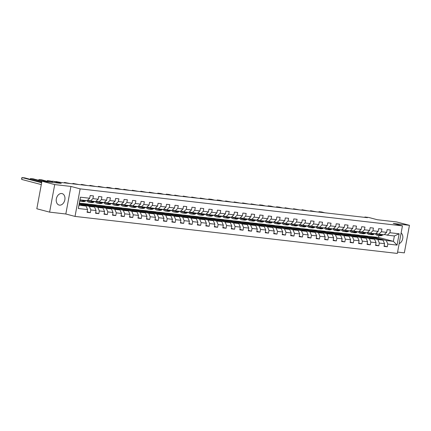 <?xml version="1.0" encoding="UTF-8"?>
<svg xmlns="http://www.w3.org/2000/svg" width="431" height="431" viewBox="0 0 431 431"><rect width="100%" height="100%" fill="white"/><g stroke="black" fill="none" stroke-linecap="round" stroke-linejoin="round"><path stroke-width="0.65" d="M61.671 193.519A5.921 4.251 104.7 0 0 56.413 198.54A5.921 4.251 104.7 0 0 59.09 205.054A5.921 4.251 104.7 0 0 59.516 205.134A5.921 4.251 104.7 0 0 64.774 200.108A5.921 4.251 104.7 0 0 62.102 193.6A5.921 4.251 104.7 0 0 61.671 193.519M397.592 252.092L404.343 252.868L409.45 225.316L396.665 221.949L377.357 219.735L368.661 217.445L364.852 217.008L364.782 217.38M75.026 216.416L397.344 253.428L402.446 225.876L80.134 188.864L75.026 216.416L65.819 213.997L70.926 186.44L54.715 184.581L49.608 212.133L65.819 213.997M49.608 212.133L36.824 208.771L41.931 181.219L61.24 183.434L52.544 181.149L52.307 182.41M54.715 184.581L41.931 181.219M368.726 236.382L378.547 237.438L393.384 241.338L394.376 235.972L387.307 235.164L389.904 232.724L390.405 230.003L387.146 229.631L386.639 232.347L381.419 231.749L381.92 229.028L378.66 228.656L378.154 231.372L372.934 230.774L373.435 228.058L370.175 227.681L369.669 230.402L364.448 229.798L364.955 227.083L361.69 226.706L361.183 229.427L355.963 228.823L356.469 226.108L353.204 225.731L352.698 228.452L347.478 227.854L347.984 225.133L344.719 224.761L344.213 227.476L338.992 226.878L339.499 224.158L336.234 223.786L335.733 226.501L330.507 225.903L331.013 223.183L327.749 222.811L327.248 225.526L322.022 224.928L322.528 222.213L319.263 221.836L318.762 224.551L313.542 223.953L314.043 221.238L310.778 220.861L310.277 223.581L305.056 222.978L305.557 220.263L302.293 219.885L301.792 222.606L296.571 222.008L297.072 219.287L293.807 218.91L293.306 221.631L288.086 221.033L288.587 218.312L285.327 217.941L284.821 220.656L279.6 220.058L280.102 217.337L276.842 216.965L276.336 219.681L271.115 219.083L271.616 216.367L268.357 215.99L267.85 218.706L262.63 218.108L263.131 215.392L259.871 215.015L259.365 217.736L254.145 217.132L254.651 214.417L251.386 214.04L250.88 216.761L245.659 216.157L246.166 213.442L242.901 213.065L242.394 215.786L237.174 215.188L237.68 212.467L234.416 212.095L233.914 214.81L228.689 214.212L229.195 211.492L225.93 211.12L225.429 213.835L220.203 213.237L220.71 210.517L217.445 210.145L216.944 212.86L211.718 212.262L212.224 209.547L208.96 209.17L208.459 211.89L203.238 211.287L203.739 208.572L200.474 208.195L199.973 210.915L194.753 210.312L195.254 207.597L191.989 207.219L191.488 209.94L186.267 209.342L186.768 206.621L183.504 206.25L183.003 208.965L177.782 208.367L178.283 205.646L175.024 205.275L174.517 207.99L169.297 207.392L169.798 204.671L166.538 204.299L166.032 207.015L160.811 206.417L161.313 203.701L158.053 203.324L157.547 206.045L152.326 205.442L152.833 202.726L149.568 202.349L149.061 205.07L143.841 204.466L144.347 201.751L141.082 201.374L140.576 204.095L135.356 203.497L135.862 200.776L132.597 200.404L132.091 203.12L126.87 202.522L127.377 199.801L124.112 199.429L123.611 202.144L118.385 201.546L118.891 198.826L115.627 198.454L115.125 201.169L109.9 200.571L110.406 197.856L107.141 197.479L106.64 200.194L101.42 199.596L101.921 196.881L98.656 196.504L98.155 199.224L92.934 198.621L93.435 195.906L90.171 195.529L89.67 198.249L80.425 197.188L78.323 208.507L79.008 205.237L86.076 206.05L79.191 204.24M389.904 232.724L399.149 233.785L397.053 245.104L387.803 244.043L387.302 246.758L384.123 245.923M78.323 208.507L87.574 209.568L87.067 212.284L90.332 212.661L90.833 209.94L96.054 210.543L95.553 213.259L98.818 213.636L99.319 210.915L104.539 211.513L104.038 214.234L107.303 214.606L107.804 211.89L113.024 212.488L112.523 215.209L115.783 215.581L116.289 212.866L121.51 213.464L121.009 216.184L124.268 216.556L124.774 213.841L129.995 214.439L129.494 217.154L132.753 217.531L133.26 214.81L138.48 215.414L137.979 218.129L141.239 218.506L141.745 215.786L146.966 216.389L146.459 219.104L149.724 219.481L150.23 216.761L155.451 217.359L154.945 220.079L158.209 220.451L158.716 217.736L163.936 218.334L163.43 221.055L166.695 221.426L167.201 218.711L172.422 219.309L171.915 222.03L175.18 222.401L175.681 219.686L180.907 220.284L180.4 222.999L183.665 223.377L184.166 220.661L189.392 221.259L188.886 223.975L192.151 224.352L192.652 221.631L197.872 222.234L197.371 224.95L200.636 225.327L201.137 222.606L206.357 223.204L205.856 225.925L209.121 226.302L209.622 223.581L214.843 224.179L214.342 226.9L217.607 227.272L218.108 224.556L223.328 225.154L222.827 227.875L226.086 228.247L226.593 225.532L231.813 226.13L231.312 228.845L234.572 229.222L235.078 226.507L240.299 227.105L239.798 229.82L243.057 230.197L243.563 227.476L248.784 228.08L248.278 230.795L251.542 231.172L252.049 228.452L257.269 229.055L256.763 231.77L260.028 232.147L260.534 229.427L265.755 230.025L265.248 232.745L268.513 233.117L269.019 230.402L274.24 231L273.733 233.721L276.998 234.092L277.499 231.377L282.725 231.975L282.219 234.696L285.484 235.067L285.985 232.352L291.211 232.95L290.704 235.665L293.969 236.043L294.47 233.322L299.69 233.925L299.189 236.641L302.454 237.018L302.955 234.297L308.176 234.9L307.675 237.616L310.94 237.993L311.441 235.272L316.661 235.87L316.16 238.591L319.425 238.963L319.926 236.247L325.146 236.845L324.645 239.566L327.905 239.938L328.411 237.222L333.632 237.82L333.131 240.541L336.39 240.913L336.897 238.198L342.117 238.796L341.616 241.511L344.875 241.888L345.382 239.167L350.602 239.771L350.096 242.486L353.361 242.863L353.867 240.142L359.088 240.746L358.581 243.461L361.846 243.838L362.352 241.118L367.573 241.716L367.067 244.436L370.331 244.813L370.838 242.093L376.058 242.691L375.552 245.411L378.817 245.783L379.318 243.068L384.544 243.666L384.037 246.387L387.302 246.758M52.544 181.149L58.907 182.259L367.411 217.682L364.852 217.008M386.639 232.347L384.043 234.787L378.822 234.189L375.961 233.435M368.214 236.247L383.046 240.148L377.825 239.55L362.994 235.649L368.214 236.247M378.822 234.189L381.419 231.749M384.544 243.666L383.046 240.148M379.318 243.068L377.825 239.55M378.154 231.372L375.557 233.812L370.337 233.214L367.476 232.46M359.729 235.272L374.561 239.178L369.34 238.575L354.508 234.674L359.729 235.272M370.337 233.214L372.934 230.774M376.058 242.691L374.561 239.178M370.838 242.093L369.34 238.575M369.669 230.402L367.072 232.842L358.991 231.49M351.243 234.302L366.081 238.203L360.855 237.6L346.023 233.699L351.243 234.302M361.851 232.239L364.448 229.798M367.573 241.716L366.081 238.203M362.352 241.118L360.855 237.6M361.183 229.427L358.587 231.867L350.505 230.515M342.758 233.327L357.595 237.228L352.369 236.63L337.538 232.729L342.758 233.327M353.366 231.264L355.963 228.823M359.088 240.746L357.595 237.228M353.867 240.142L352.369 236.63M352.698 228.452L350.101 230.892L344.881 230.294L342.02 229.54M334.273 232.352L349.11 236.253L343.89 235.655L329.052 231.754L334.273 232.352M344.881 230.294L347.478 227.854M350.602 239.771L349.11 236.253M345.382 239.167L343.89 235.655M344.213 227.476L341.616 229.917L336.395 229.319L333.535 228.565M325.793 231.377L340.625 235.278L335.404 234.679L320.567 230.779L325.793 231.377M336.395 229.319L338.992 226.878M342.117 238.796L340.625 235.278M336.897 238.198L335.404 234.679M335.733 226.501L333.131 228.942L327.91 228.344L325.049 227.59M317.308 230.402L332.139 234.302L326.919 233.704L312.082 229.804L317.308 230.402M327.91 228.344L330.507 225.903M333.632 237.82L332.139 234.302M328.411 237.222L326.919 233.704M327.248 225.526L324.645 227.967L319.425 227.369L316.564 226.614M308.822 229.427L323.654 233.333L318.434 232.729L303.602 228.829L308.822 229.427M319.425 227.369L322.022 224.928M325.146 236.845L323.654 233.333M319.926 236.247L318.434 232.729M318.762 224.551L316.16 226.992L308.079 225.645M300.337 228.457L315.169 232.357L309.948 231.754L295.116 227.854L300.337 228.457M310.94 226.394L313.542 223.953M316.661 235.87L315.169 232.357M311.441 235.272L309.948 231.754M310.277 223.581L307.68 226.022L299.593 224.67M291.852 227.482L306.683 231.382L301.463 230.784L286.631 226.878L291.852 227.482M302.454 225.418L305.056 222.978M308.176 234.9L306.683 231.382M302.955 234.297L301.463 230.784M301.792 222.606L299.195 225.047L293.969 224.449L291.108 223.694M283.366 226.507L298.198 230.407L292.978 229.809L278.146 225.909L283.366 226.507M293.969 224.449L296.571 222.008M299.69 233.925L298.198 230.407M294.47 233.322L292.978 229.809M293.306 221.631L290.709 224.072L285.489 223.473L282.623 222.719M274.881 225.532L289.713 229.432L284.492 228.834L269.661 224.934L274.881 225.532M285.489 223.473L288.086 221.033M291.211 232.95L289.713 229.432M285.985 232.352L284.492 228.834M284.821 220.656L282.224 223.096L277.004 222.498L274.143 221.744M266.396 224.556L281.227 228.457L276.007 227.859L261.175 223.958L266.396 224.556M277.004 222.498L279.6 220.058M282.725 231.975L281.227 228.457M277.499 231.377L276.007 227.859M276.336 219.681L273.739 222.121L268.518 221.523L265.658 220.769M257.91 223.581L272.742 227.482L267.522 226.884L252.69 222.983L257.91 223.581M268.518 221.523L271.115 219.083M274.24 231L272.742 227.482M269.019 230.402L267.522 226.884M267.85 218.706L265.254 221.146L260.033 220.548L257.172 219.794M249.425 222.611L264.262 226.512L259.036 225.909L244.205 222.008L249.425 222.611M260.033 220.548L262.63 218.108M265.755 230.025L264.262 226.512M260.534 229.427L259.036 225.909M259.365 217.736L256.768 220.176L248.687 218.824M240.94 221.636L255.777 225.537L250.551 224.934L235.719 221.033L240.94 221.636M251.548 219.573L254.145 217.132M257.269 229.055L255.777 225.537M252.049 228.452L250.551 224.934M250.88 216.761L248.283 219.201L240.202 217.849M232.454 220.661L247.292 224.562L242.066 223.964L227.234 220.063L232.454 220.661M243.062 218.598L245.659 216.157M248.784 228.08L247.292 224.562M243.563 227.476L242.066 223.964M242.394 215.786L239.798 218.226L234.577 217.628L231.716 216.874M223.975 219.686L238.806 223.587L233.586 222.989L218.749 219.088L223.975 219.686M234.577 217.628L237.174 215.188M240.299 227.105L238.806 223.587M235.078 226.507L233.586 222.989M233.914 214.81L231.312 217.251L226.092 216.653L223.231 215.899M215.489 218.711L230.321 222.611L225.101 222.013L210.263 218.113L215.489 218.711M226.092 216.653L228.689 214.212M231.813 226.13L230.321 222.611M226.593 225.532L225.101 222.013M225.429 213.835L222.827 216.276L217.607 215.678L214.746 214.924M207.004 217.736L221.836 221.636L216.615 221.038L201.778 217.138L207.004 217.736M217.607 215.678L220.203 213.237M223.328 225.154L221.836 221.636M218.108 224.556L216.615 221.038M216.944 212.86L214.342 215.301L209.121 214.703L206.26 213.948M198.519 216.766L213.35 220.667L208.13 220.063L193.298 216.163L198.519 216.766M209.121 214.703L211.718 212.262M214.843 224.179L213.35 220.667M209.622 223.581L208.13 220.063M208.459 211.89L205.862 214.331L197.775 212.979M190.033 215.791L204.865 219.691L199.645 219.088L184.813 215.188L190.033 215.791M200.636 213.728L203.238 211.287M206.357 223.204L204.865 219.691M201.137 222.606L199.645 219.088M199.973 210.915L197.376 213.356L189.29 212.004M181.548 214.816L196.38 218.716L191.159 218.118L176.327 214.218L181.548 214.816M192.151 212.752L194.753 210.312M197.872 222.234L196.38 218.716M192.652 221.631L191.159 218.118M191.488 209.94L188.891 212.381L183.671 211.783L180.804 211.028M173.063 213.841L187.894 217.741L182.674 217.143L167.842 213.243L173.063 213.841M183.671 211.783L186.267 209.342M189.392 221.259L187.894 217.741M184.166 220.661L182.674 217.143M183.003 208.965L180.406 211.405L175.185 210.807L172.319 210.053M164.577 212.866L179.409 216.766L174.189 216.168L159.357 212.267L164.577 212.866M175.185 210.807L177.782 208.367M180.907 220.284L179.409 216.766M175.681 219.686L174.189 216.168M174.517 207.99L171.921 210.43L166.7 209.832L163.839 209.078M156.092 211.89L170.924 215.791L165.703 215.193L150.872 211.292L156.092 211.89M166.7 209.832L169.297 207.392M172.422 219.309L170.924 215.791M167.201 218.711L165.703 215.193M166.032 207.015L163.435 209.455L158.215 208.857L155.354 208.103M147.607 210.915L162.439 214.821L157.218 214.218L142.386 210.317L147.607 210.915M158.215 208.857L160.811 206.417M163.936 218.334L162.439 214.821M158.716 217.736L157.218 214.218M157.547 206.045L154.95 208.485L146.869 207.133M139.121 209.945L153.959 213.846L148.733 213.243L133.901 209.342L139.121 209.945M149.729 207.882L152.326 205.442M155.451 217.359L153.959 213.846M150.23 216.761L148.733 213.243M149.061 205.07L146.465 207.51L138.383 206.158M130.636 208.97L145.473 212.871L140.247 212.273L125.416 208.372L130.636 208.97M141.244 206.907L143.841 204.466M146.966 216.389L145.473 212.871M141.745 215.786L140.247 212.273M140.576 204.095L137.979 206.535L132.759 205.937L129.898 205.183M122.151 207.995L136.988 211.896L131.767 211.298L116.93 207.397L122.151 207.995M132.759 205.937L135.356 203.497M138.48 215.414L136.988 211.896M133.26 214.81L131.767 211.298M132.091 203.12L129.494 205.56L124.273 204.962L121.413 204.208M113.671 207.02L128.503 210.921L123.282 210.323L108.445 206.422L113.671 207.02M124.273 204.962L126.87 202.522M129.995 214.439L128.503 210.921M124.774 213.841L123.282 210.323M123.611 202.144L121.009 204.585L115.788 203.987L112.927 203.233M105.186 206.045L120.017 209.945L114.797 209.347L99.96 205.447L105.186 206.045M115.788 203.987L118.385 201.546M121.51 213.464L120.017 209.945M116.289 212.866L114.797 209.347M115.125 201.169L112.523 203.61L107.303 203.012L104.442 202.258M96.7 205.07L111.532 208.97L106.312 208.372L91.48 204.472L96.7 205.07M107.303 203.012L109.9 200.571M113.024 212.488L111.532 208.97M107.804 211.89L106.312 208.372M106.64 200.194L104.038 202.635L95.957 201.288M88.215 204.1L103.047 208.001L97.826 207.397L82.994 203.497L88.215 204.1M98.818 202.037L101.42 199.596M104.539 211.513L103.047 208.001M99.319 210.915L97.826 207.397M98.155 199.224L95.558 201.665L87.471 200.313M79.406 203.087L94.561 207.025L89.341 206.427L79.277 203.777M90.332 201.061L92.934 198.621M96.054 210.543L94.561 207.025M90.833 209.94L89.341 206.427M89.67 198.249L87.073 200.69L79.999 199.876L80.425 197.188M87.574 209.568L86.076 206.05M70.926 186.44L80.134 188.864M409.45 225.316L393.244 223.452L402.446 225.876M79.999 199.876L79.008 205.237M387.307 235.164L384.441 234.41M378.547 237.438L378.903 235.515M371.479 236.624L386.311 240.525L393.384 241.338L397.053 245.104M80.241 203.26L82.994 203.497M88.727 204.235L91.48 204.472M97.212 205.204L99.96 205.447M105.697 206.18L108.445 206.422M114.183 207.155L116.93 207.397M122.668 208.13L125.416 208.372M131.153 209.105L133.901 209.342M139.639 210.08L142.386 210.317M148.124 211.055L150.872 211.292M156.604 212.025L159.357 212.267M165.089 213L167.842 213.243M173.574 213.975L176.327 214.218M182.06 214.95L184.813 215.188M190.545 215.926L193.298 216.163M199.03 216.901L201.778 217.138M207.516 217.87L210.263 218.113M216.001 218.846L218.749 219.088M224.486 219.821L227.234 220.063M232.972 220.796L235.719 221.033M241.457 221.771L244.205 222.008M249.942 222.746L252.69 222.983M258.422 223.716L261.175 223.958M266.908 224.691L269.661 224.934M275.393 225.666L278.146 225.909M283.878 226.641L286.631 226.878M292.363 227.616L295.116 227.854M300.849 228.592L303.602 228.829M309.334 229.561L312.082 229.804M317.819 230.537L320.567 230.779M326.305 231.512L329.052 231.754M334.79 232.487L337.538 232.729M343.275 233.462L346.023 233.699M351.761 234.437L354.508 234.674M360.241 235.412L362.994 235.649M394.376 235.972L399.149 233.785M387.803 244.043L386.311 240.525M90.332 212.661L87.154 211.826M84.077 204.267L86.814 204.58L82.978 203.572M86.744 204.967L86.814 204.58M98.818 213.636L95.639 212.795M92.563 205.242L95.299 205.555L91.464 204.547M95.229 205.943L95.299 205.555M107.303 214.606L104.124 213.771M101.048 206.217L103.785 206.53L99.949 205.522M103.715 206.918L103.785 206.53M115.783 215.581L112.61 214.746M109.533 207.192L112.27 207.505L108.434 206.497M112.2 207.893L112.27 207.505M124.268 216.556L121.095 215.721M118.019 208.162L120.755 208.48L116.92 207.467M120.68 208.863L120.755 208.48M132.753 217.531L129.575 216.696M126.504 209.137L129.241 209.455L125.405 208.442M129.165 209.838L129.241 209.455M141.239 218.506L138.06 217.671M134.989 210.112L137.726 210.425L133.89 209.418M137.651 210.813L137.726 210.425M149.724 219.481L146.545 218.646M143.475 211.088L146.211 211.4L142.37 210.393M146.136 211.788L146.211 211.4M158.209 220.451L155.031 219.616M151.96 212.063L154.691 212.375L150.855 211.368M154.621 212.763L154.691 212.375M166.695 221.426L163.516 220.591M160.44 213.038L163.177 213.35L159.341 212.343M163.107 213.738L163.177 213.35M175.18 222.401L172.001 221.566M168.925 214.008L171.662 214.326L167.826 213.318M171.592 214.713L171.662 214.326M183.665 223.377L180.487 222.541M177.41 214.983L180.147 215.301L176.311 214.288M180.077 215.683L180.147 215.301M192.151 224.352L188.972 223.517M185.896 215.958L188.633 216.27L184.797 215.263M188.562 216.658L188.633 216.27M200.636 225.327L197.457 224.492M194.381 216.933L197.118 217.246L193.282 216.238M197.048 217.633L197.118 217.246M209.121 226.302L205.943 225.461M202.866 217.908L205.603 218.221L201.767 217.213M205.533 218.609L205.603 218.221M217.607 227.272L214.428 226.437M211.352 218.883L214.088 219.196L210.253 218.188M214.018 219.584L214.088 219.196M226.086 228.247L222.913 227.412M219.837 219.858L222.574 220.171L218.738 219.163M222.504 220.559L222.574 220.171M234.572 229.222L231.393 228.387M228.322 220.828L231.059 221.146L227.223 220.133M230.984 221.529L231.059 221.146M243.057 230.197L239.878 229.362M236.808 221.803L239.544 222.121L235.709 221.108M239.469 222.504L239.544 222.121M251.542 231.172L248.364 230.337M245.293 222.779L248.03 223.091L244.194 222.084M247.954 223.479L248.03 223.091M260.028 232.147L256.849 231.307M253.778 223.754L256.51 224.066L252.674 223.059M256.44 224.454L256.51 224.066M268.513 233.117L265.334 232.282M262.258 224.729L264.995 225.041L261.159 224.034M264.925 225.429L264.995 225.041M276.998 234.092L273.82 233.257M270.743 225.704L273.48 226.016L269.644 225.009M273.41 226.404L273.48 226.016M285.484 235.067L282.305 234.232M279.229 226.674L281.966 226.992L278.13 225.979M281.896 227.374L281.966 226.992M293.969 236.043L290.79 235.207M287.714 227.649L290.451 227.967L286.615 226.954M290.381 228.349L290.451 227.967M302.454 237.018L299.276 236.183M296.199 228.624L298.936 228.936L295.1 227.929M298.866 229.324L298.936 228.936M310.94 237.993L307.761 237.152M304.685 229.599L307.422 229.912L303.586 228.904M307.351 230.299L307.422 229.912M319.425 238.963L316.246 238.127M313.17 230.574L315.907 230.887L312.071 229.879M315.837 231.275L315.907 230.887M327.905 239.938L324.732 239.103M321.655 231.549L324.392 231.862L320.556 230.854M324.322 232.25L324.392 231.862M336.39 240.913L333.217 240.078M330.141 232.519L332.877 232.837L329.042 231.824M332.802 233.225L332.877 232.837M344.875 241.888L341.697 241.053M338.626 233.494L341.363 233.812L337.527 232.799M341.287 234.195L341.363 233.812M353.361 242.863L350.182 242.028M347.111 234.469L349.848 234.782L346.012 233.774M349.773 235.17L349.848 234.782M361.846 243.838L358.667 243.003M355.597 235.445L358.333 235.757L354.492 234.75M358.258 236.145L358.333 235.757M370.331 244.813L367.153 243.973M364.082 236.42L366.813 236.732L362.977 235.725M366.743 237.12L366.813 236.732M378.817 245.783L375.638 244.948M372.562 237.395L375.299 237.707L371.463 236.7M375.229 238.095L375.299 237.707M399.154 243.65A5.921 4.251 104.7 0 0 402.71 238.607A5.921 4.251 104.7 0 0 401.132 232.977M82.03 200.108A4.822 3.34 96.6 0 1 80.786 200.296A4.822 3.34 96.6 0 1 79.967 200.049M41.651 182.728L22.051 177.572L21.701 179.436L41.306 184.592M83.539 200.286L82.601 200.835A5.808 4.024 96.6 0 1 80.672 201.277A5.808 4.024 96.6 0 1 79.789 201.024M86.259 200.598L85.316 201.148A5.808 4.024 96.6 0 1 83.393 201.589L82.359 201.471A5.808 4.024 -83.4 0 0 84.287 201.029L85.225 200.474M41.721 182.345L24.766 177.884L22.051 177.572L21.69 178.003L21.701 179.436M84.573 200.404L83.636 200.954A5.808 4.024 96.6 0 1 81.707 201.396L80.672 201.277M80.651 199.952A4.822 3.34 -83.4 0 0 81.308 200.302M82.035 201.417A5.808 4.024 -83.4 0 0 82.359 201.471M81.648 200.237A4.822 3.34 96.6 0 1 81.303 200.027M90.515 201.083A4.822 3.34 96.6 0 1 89.271 201.272A4.822 3.34 96.6 0 1 87.595 200.345M41.872 181.532L30.531 178.547L30.38 179.361M92.024 201.255L91.086 201.81A5.808 4.024 96.6 0 1 89.158 202.252A5.808 4.024 96.6 0 1 86.771 200.652M94.745 201.568L93.802 202.123A5.808 4.024 96.6 0 1 91.878 202.565L90.844 202.446A5.808 4.024 -83.4 0 0 92.773 202.004L93.71 201.449M42.443 181.279L33.252 178.86L30.531 178.547L30.116 179.291M93.058 201.374L92.115 201.929A5.808 4.024 96.6 0 1 90.192 202.371L89.158 202.252M88.824 200.668A4.822 3.34 -83.4 0 0 89.793 201.272M90.521 202.392A5.808 4.024 -83.4 0 0 90.844 202.446M90.133 201.212A4.822 3.34 96.6 0 1 89.632 200.878M99.001 202.058A4.822 3.34 96.6 0 1 97.756 202.247A4.822 3.34 96.6 0 1 96.081 201.32M48.207 181.941L39.016 179.522L38.865 180.336M100.509 202.231L99.572 202.785A5.808 4.024 96.6 0 1 97.643 203.227A5.808 4.024 96.6 0 1 95.256 201.627M103.23 202.543L102.287 203.098A5.808 4.024 96.6 0 1 100.364 203.54L99.329 203.421A5.808 4.024 -83.4 0 0 101.258 202.979L102.195 202.425M50.928 182.254L41.737 179.835L39.016 179.522L38.601 180.266M101.544 202.349L100.601 202.904A5.808 4.024 96.6 0 1 98.677 203.346L97.643 203.227M97.309 201.643A4.822 3.34 -83.4 0 0 98.279 202.247M99.006 203.367A5.808 4.024 -83.4 0 0 99.329 203.421M98.618 202.187A4.822 3.34 96.6 0 1 98.117 201.853M107.486 203.033A4.822 3.34 96.6 0 1 106.241 203.222A4.822 3.34 96.6 0 1 104.566 202.29M52.426 181.79L47.502 180.497L47.351 181.311M108.995 203.206L108.052 203.761A5.808 4.024 96.6 0 1 106.128 204.202A5.808 4.024 96.6 0 1 103.742 202.602M111.715 203.518L110.772 204.073A5.808 4.024 96.6 0 1 108.849 204.515L107.815 204.396A5.808 4.024 -83.4 0 0 109.738 203.955L110.681 203.4M52.496 181.408L47.502 180.497L47.087 181.241M110.029 203.324L109.086 203.879A5.808 4.024 96.6 0 1 107.163 204.321L106.128 204.202M105.794 202.613A4.822 3.34 -83.4 0 0 106.764 203.222M107.491 204.337A5.808 4.024 -83.4 0 0 107.815 204.396M107.103 203.163A4.822 3.34 96.6 0 1 106.602 202.829M115.971 204.008A4.822 3.34 96.6 0 1 114.727 204.197A4.822 3.34 96.6 0 1 113.051 203.265M59.036 182.275L55.976 181.543M117.48 204.181L116.537 204.736A5.808 4.024 96.6 0 1 114.614 205.178A5.808 4.024 96.6 0 1 112.227 203.577M120.201 204.493L119.258 205.048A5.808 4.024 96.6 0 1 117.334 205.49L116.3 205.371A5.808 4.024 -83.4 0 0 118.223 204.924L119.166 204.375M61.757 182.588L55.933 181.537M118.514 204.299L117.571 204.854A5.808 4.024 96.6 0 1 115.648 205.296L114.614 205.178M114.28 203.588A4.822 3.34 -83.4 0 0 115.249 204.197M115.977 205.312A5.808 4.024 -83.4 0 0 116.3 205.371M115.589 204.138A4.822 3.34 96.6 0 1 115.088 203.804M124.451 204.984A4.822 3.34 96.6 0 1 123.212 205.172A4.822 3.34 96.6 0 1 121.537 204.24M67.522 183.25L64.472 182.448L64.391 182.889M125.965 205.156L125.022 205.706A5.808 4.024 96.6 0 1 123.099 206.153A5.808 4.024 96.6 0 1 120.712 204.553M128.686 205.468L127.743 206.018A5.808 4.024 96.6 0 1 125.82 206.465L124.785 206.347A5.808 4.024 -83.4 0 0 126.709 205.899L127.651 205.35M70.242 183.558L64.472 182.448L64.127 182.857M127 205.275L126.057 205.824A5.808 4.024 96.6 0 1 124.133 206.271L123.099 206.153M122.765 204.563A4.822 3.34 -83.4 0 0 123.735 205.172M124.462 206.287A5.808 4.024 -83.4 0 0 124.785 206.347M124.074 205.108A4.822 3.34 96.6 0 1 123.573 204.773M132.937 205.953A4.822 3.34 96.6 0 1 131.697 206.142A4.822 3.34 96.6 0 1 130.022 205.215M76.007 184.22L72.958 183.417L72.877 183.865M134.45 206.131L133.508 206.681A5.808 4.024 96.6 0 1 131.584 207.122A5.808 4.024 96.6 0 1 129.198 205.528M137.171 206.444L136.228 206.993A5.808 4.024 96.6 0 1 134.3 207.435L133.271 207.316A5.808 4.024 -83.4 0 0 135.194 206.875L136.137 206.325M78.728 184.533L72.958 183.417L72.613 183.832M135.485 206.25L134.542 206.799A5.808 4.024 96.6 0 1 132.619 207.246L131.584 207.122M131.25 205.539A4.822 3.34 -83.4 0 0 132.22 206.147M132.942 207.263A5.808 4.024 -83.4 0 0 133.271 207.316M132.554 206.083A4.822 3.34 96.6 0 1 132.058 205.749M141.422 206.928A4.822 3.34 96.6 0 1 140.183 207.117A4.822 3.34 96.6 0 1 138.507 206.19M84.492 185.195L81.443 184.393L81.362 184.834M142.936 207.101L141.993 207.656A5.808 4.024 96.6 0 1 140.07 208.098A5.808 4.024 96.6 0 1 137.683 206.503M145.651 207.413L144.714 207.968A5.808 4.024 96.6 0 1 142.785 208.41L141.756 208.292A5.808 4.024 -83.4 0 0 143.679 207.85L144.622 207.295M87.213 185.508L81.443 184.393L81.098 184.807M143.97 207.219L143.027 207.774A5.808 4.024 96.6 0 1 141.099 208.216L140.07 208.098M139.736 206.514A4.822 3.34 -83.4 0 0 140.705 207.117M141.427 208.238A5.808 4.024 -83.4 0 0 141.756 208.292M141.039 207.058A4.822 3.34 96.6 0 1 140.544 206.724M149.907 207.904A4.822 3.34 96.6 0 1 148.663 208.092A4.822 3.34 96.6 0 1 146.987 207.166M92.977 186.17L89.928 185.368L89.847 185.809M151.421 208.076L150.478 208.631A5.808 4.024 96.6 0 1 148.555 209.073A5.808 4.024 96.6 0 1 146.168 207.473M154.136 208.388L153.199 208.943A5.808 4.024 96.6 0 1 151.27 209.385L150.236 209.267A5.808 4.024 -83.4 0 0 152.165 208.825L153.107 208.27M95.698 186.483L89.928 185.368L89.583 185.783M152.45 208.195L151.513 208.749A5.808 4.024 96.6 0 1 149.584 209.191L148.555 209.073M148.221 207.489A4.822 3.34 -83.4 0 0 149.191 208.092M149.913 209.213A5.808 4.024 -83.4 0 0 150.236 209.267M149.525 208.033A4.822 3.34 96.6 0 1 149.024 207.699M158.392 208.879A4.822 3.34 96.6 0 1 157.148 209.067A4.822 3.34 96.6 0 1 155.472 208.135M101.463 187.146L98.413 186.343L98.333 186.785M159.906 209.051L158.964 209.606A5.808 4.024 96.6 0 1 157.035 210.048A5.808 4.024 96.6 0 1 154.654 208.448M162.622 209.364L161.684 209.919A5.808 4.024 96.6 0 1 159.756 210.36L158.721 210.242A5.808 4.024 -83.4 0 0 160.65 209.8L161.593 209.245M104.183 187.458L98.413 186.343L98.069 186.758M160.935 209.17L159.998 209.725A5.808 4.024 96.6 0 1 158.069 210.166L157.035 210.048M156.706 208.459A4.822 3.34 -83.4 0 0 157.671 209.067M158.398 210.183A5.808 4.024 -83.4 0 0 158.721 210.242M158.01 209.008A4.822 3.34 96.6 0 1 157.509 208.674M166.878 209.854A4.822 3.34 96.6 0 1 165.633 210.042A4.822 3.34 96.6 0 1 163.958 209.11M109.948 188.121L106.899 187.318L106.813 187.76M168.386 210.026L167.449 210.581A5.808 4.024 96.6 0 1 165.52 211.023A5.808 4.024 96.6 0 1 163.139 209.423M171.107 210.339L170.17 210.894A5.808 4.024 96.6 0 1 168.241 211.335L167.206 211.217A5.808 4.024 -83.4 0 0 169.135 210.775L170.073 210.22M112.669 188.433L109.619 187.63L106.899 187.318L106.554 187.727M169.421 210.145L168.483 210.7A5.808 4.024 96.6 0 1 166.555 211.142L165.52 211.023M165.192 209.434A4.822 3.34 -83.4 0 0 166.156 210.042M166.883 211.158A5.808 4.024 -83.4 0 0 167.206 211.217M166.495 209.983A4.822 3.34 96.6 0 1 165.994 209.649M175.363 210.829A4.822 3.34 96.6 0 1 174.119 211.018A4.822 3.34 96.6 0 1 172.443 210.086M118.433 189.096L115.384 188.293L115.298 188.735M176.872 211.001L175.934 211.551A5.808 4.024 96.6 0 1 174.005 211.998A5.808 4.024 96.6 0 1 171.624 210.398M179.592 211.314L178.655 211.863A5.808 4.024 96.6 0 1 176.726 212.311L175.692 212.192A5.808 4.024 -83.4 0 0 177.62 211.745L178.558 211.195M121.154 189.408L118.099 188.606L115.384 188.293L115.039 188.703M177.906 211.12L176.969 211.669A5.808 4.024 96.6 0 1 175.04 212.117L174.005 211.998M173.677 210.409A4.822 3.34 -83.4 0 0 174.641 211.018M175.369 212.133A5.808 4.024 -83.4 0 0 175.692 212.192M174.981 210.953A4.822 3.34 96.6 0 1 174.48 210.619M183.848 211.799A4.822 3.34 96.6 0 1 182.604 211.993A4.822 3.34 96.6 0 1 180.928 211.061M126.919 190.066L123.869 189.263L123.783 189.71M185.357 211.977L184.42 212.526A5.808 4.024 96.6 0 1 182.491 212.973A5.808 4.024 96.6 0 1 180.11 211.373M188.078 212.289L187.14 212.839A5.808 4.024 96.6 0 1 185.211 213.28L184.177 213.162A5.808 4.024 -83.4 0 0 186.106 212.72L187.043 212.171M129.639 190.378L123.869 189.263L123.519 189.678M186.391 212.095L185.454 212.645A5.808 4.024 96.6 0 1 183.525 213.092L182.491 212.973M182.157 211.384A4.822 3.34 -83.4 0 0 183.127 211.993M183.854 213.108A5.808 4.024 -83.4 0 0 184.177 213.162M183.466 211.928A4.822 3.34 96.6 0 1 182.965 211.594M192.334 212.774A4.822 3.34 96.6 0 1 191.089 212.962A4.822 3.34 96.6 0 1 189.414 212.036M135.404 191.041L132.349 190.238L132.269 190.68M193.842 212.946L192.905 213.501A5.808 4.024 96.6 0 1 190.976 213.943A5.808 4.024 96.6 0 1 188.589 212.348M196.563 213.259L195.62 213.814A5.808 4.024 96.6 0 1 193.697 214.255L192.662 214.137A5.808 4.024 -83.4 0 0 194.591 213.695L195.529 213.14M138.119 191.353L132.349 190.238L132.005 190.653M194.877 213.065L193.934 213.62A5.808 4.024 96.6 0 1 192.01 214.062L190.976 213.943M190.642 212.359A4.822 3.34 -83.4 0 0 191.612 212.968M192.339 214.083A5.808 4.024 -83.4 0 0 192.662 214.137M191.951 212.903A4.822 3.34 96.6 0 1 191.45 212.569M200.819 213.749A4.822 3.34 96.6 0 1 199.575 213.938A4.822 3.34 96.6 0 1 197.899 213.011M143.889 192.016L140.835 191.213L140.754 191.655M202.328 213.921L201.39 214.476A5.808 4.024 96.6 0 1 199.461 214.918A5.808 4.024 96.6 0 1 197.075 213.318M205.048 214.234L204.105 214.789A5.808 4.024 96.6 0 1 202.182 215.231L201.148 215.112A5.808 4.024 -83.4 0 0 203.076 214.67L204.014 214.115M146.605 192.328L140.835 191.213L140.49 191.628M203.362 214.04L202.419 214.595A5.808 4.024 96.6 0 1 200.496 215.037L199.461 214.918M199.127 213.334A4.822 3.34 -83.4 0 0 200.097 213.938M200.824 215.058A5.808 4.024 -83.4 0 0 201.148 215.112M200.437 213.878A4.822 3.34 96.6 0 1 199.936 213.544M209.304 214.724A4.822 3.34 96.6 0 1 208.06 214.913A4.822 3.34 96.6 0 1 206.384 213.981M152.375 192.991L149.32 192.188L149.239 192.63M210.813 214.897L209.87 215.452A5.808 4.024 96.6 0 1 207.947 215.893A5.808 4.024 96.6 0 1 205.56 214.293M213.534 215.209L212.591 215.764A5.808 4.024 96.6 0 1 210.667 216.206L209.633 216.087A5.808 4.024 -83.4 0 0 211.556 215.645L212.499 215.091M155.09 193.303L149.32 192.188L148.975 192.603M211.847 215.015L210.904 215.57A5.808 4.024 96.6 0 1 208.981 216.012L207.947 215.893M207.613 214.304A4.822 3.34 -83.4 0 0 208.582 214.913M209.31 216.028A5.808 4.024 -83.4 0 0 209.633 216.087M208.922 214.853A4.822 3.34 96.6 0 1 208.421 214.519M217.79 215.699A4.822 3.34 96.6 0 1 216.545 215.888A4.822 3.34 96.6 0 1 214.87 214.956M160.855 193.966L157.805 193.163L157.724 193.605M219.298 215.872L218.355 216.427A5.808 4.024 96.6 0 1 216.432 216.868A5.808 4.024 96.6 0 1 214.045 215.268M222.019 216.184L221.076 216.739A5.808 4.024 96.6 0 1 219.153 217.181L218.118 217.062A5.808 4.024 -83.4 0 0 220.042 216.621L220.984 216.066M163.575 194.279L160.526 193.476L157.805 193.163L157.46 193.573M220.333 215.99L219.39 216.545A5.808 4.024 96.6 0 1 217.466 216.987L216.432 216.868M216.098 215.279A4.822 3.34 -83.4 0 0 217.068 215.888M217.795 217.003A5.808 4.024 -83.4 0 0 218.118 217.062M217.407 215.829A4.822 3.34 96.6 0 1 216.906 215.495M226.275 216.674A4.822 3.34 96.6 0 1 225.03 216.863A4.822 3.34 96.6 0 1 223.355 215.931M169.34 194.941L166.291 194.139L166.21 194.58M227.783 216.847L226.841 217.396A5.808 4.024 96.6 0 1 224.917 217.844A5.808 4.024 96.6 0 1 222.531 216.243M230.504 217.159L229.561 217.709A5.808 4.024 96.6 0 1 227.638 218.156L226.604 218.038A5.808 4.024 -83.4 0 0 228.527 217.59L229.47 217.041M172.061 195.254L169.011 194.451L166.291 194.139L165.946 194.548M228.818 216.965L227.875 217.52A5.808 4.024 96.6 0 1 225.952 217.962L224.917 217.844M224.583 216.254A4.822 3.34 -83.4 0 0 225.553 216.863M226.28 217.978A5.808 4.024 -83.4 0 0 226.604 218.038M225.892 216.804A4.822 3.34 96.6 0 1 225.391 216.47M234.755 217.644A4.822 3.34 96.6 0 1 233.516 217.838A4.822 3.34 96.6 0 1 231.84 216.906M177.825 195.911L174.776 195.114L174.695 195.555M236.269 217.822L235.326 218.372A5.808 4.024 96.6 0 1 233.403 218.819A5.808 4.024 96.6 0 1 231.016 217.219M238.989 218.134L238.047 218.684A5.808 4.024 96.6 0 1 236.118 219.131L235.089 219.007A5.808 4.024 -83.4 0 0 237.012 218.565L237.955 218.016M180.546 196.224L174.776 195.114L174.431 195.523M237.303 217.941L236.36 218.49A5.808 4.024 96.6 0 1 234.437 218.937L233.403 218.819M233.069 217.229A4.822 3.34 -83.4 0 0 234.038 217.838M234.766 218.953A5.808 4.024 -83.4 0 0 235.089 219.007M234.372 217.774A4.822 3.34 96.6 0 1 233.877 217.439M243.24 218.619A4.822 3.34 96.6 0 1 242.001 218.808A4.822 3.34 96.6 0 1 240.326 217.881M186.311 196.886L183.261 196.083L183.18 196.531M244.754 218.797L243.811 219.347A5.808 4.024 96.6 0 1 241.888 219.788A5.808 4.024 96.6 0 1 239.501 218.194M247.475 219.104L246.532 219.659A5.808 4.024 96.6 0 1 244.603 220.101L243.574 219.982A5.808 4.024 -83.4 0 0 245.498 219.541L246.44 218.986M189.031 197.199L183.261 196.083L182.916 196.498M245.789 218.916L244.846 219.465A5.808 4.024 96.6 0 1 242.917 219.907L241.888 219.788M241.554 218.205A4.822 3.34 -83.4 0 0 242.524 218.813M243.246 219.929A5.808 4.024 -83.4 0 0 243.574 219.982M242.858 218.749A4.822 3.34 96.6 0 1 242.362 218.415M251.726 219.594A4.822 3.34 96.6 0 1 250.481 219.783A4.822 3.34 96.6 0 1 248.811 218.856M194.796 197.861L191.747 197.059L191.666 197.5M253.239 219.767L252.297 220.322A5.808 4.024 96.6 0 1 250.373 220.764A5.808 4.024 96.6 0 1 247.987 219.163M255.955 220.079L255.017 220.634A5.808 4.024 96.6 0 1 253.089 221.076L252.06 220.958A5.808 4.024 -83.4 0 0 253.983 220.516L254.926 219.961M197.517 198.174L191.747 197.059L191.402 197.473M254.268 219.885L253.331 220.44A5.808 4.024 96.6 0 1 251.402 220.882L250.373 220.764M250.039 219.18A4.822 3.34 -83.4 0 0 251.009 219.783M251.731 220.904A5.808 4.024 -83.4 0 0 252.06 220.958M251.343 219.724A4.822 3.34 96.6 0 1 250.842 219.39M260.211 220.57A4.822 3.34 96.6 0 1 258.966 220.758A4.822 3.34 96.6 0 1 257.291 219.826M203.281 198.836L200.232 198.034L200.151 198.475M261.725 220.742L260.782 221.297A5.808 4.024 96.6 0 1 258.853 221.739A5.808 4.024 96.6 0 1 256.472 220.139M264.44 221.055L263.503 221.609A5.808 4.024 96.6 0 1 261.574 222.051L260.539 221.933A5.808 4.024 -83.4 0 0 262.468 221.491L263.411 220.936M206.002 199.149L200.232 198.034L199.887 198.449M262.754 220.861L261.816 221.415A5.808 4.024 96.6 0 1 259.888 221.857L258.853 221.739M258.525 220.155A4.822 3.34 -83.4 0 0 259.494 220.758M260.216 221.873A5.808 4.024 -83.4 0 0 260.539 221.933M259.828 220.699A4.822 3.34 96.6 0 1 259.327 220.365M268.696 221.545A4.822 3.34 96.6 0 1 267.452 221.733A4.822 3.34 96.6 0 1 265.776 220.801M211.766 199.812L208.717 199.009L208.636 199.451M270.205 221.717L269.267 222.272A5.808 4.024 96.6 0 1 267.339 222.714A5.808 4.024 96.6 0 1 264.957 221.114M272.925 222.03L271.988 222.585A5.808 4.024 96.6 0 1 270.059 223.026L269.025 222.908A5.808 4.024 -83.4 0 0 270.954 222.466L271.891 221.911M214.487 200.124L211.438 199.321L208.717 199.009L208.372 199.418M271.239 221.836L270.302 222.391A5.808 4.024 96.6 0 1 268.373 222.832L267.339 222.714M267.01 221.125A4.822 3.34 -83.4 0 0 267.974 221.733M268.702 222.849A5.808 4.024 -83.4 0 0 269.025 222.908M268.314 221.674A4.822 3.34 96.6 0 1 267.813 221.34M277.181 222.52A4.822 3.34 96.6 0 1 275.937 222.708A4.822 3.34 96.6 0 1 274.261 221.776M220.252 200.787L217.202 199.984L217.116 200.426M278.69 222.692L277.753 223.247A5.808 4.024 96.6 0 1 275.824 223.689A5.808 4.024 96.6 0 1 273.443 222.089M281.411 223.005L280.473 223.554A5.808 4.024 96.6 0 1 278.545 224.001L277.51 223.883A5.808 4.024 -83.4 0 0 279.439 223.436L280.376 222.886M222.972 201.099L219.918 200.296L217.202 199.984L216.858 200.393M279.724 222.811L278.787 223.366A5.808 4.024 96.6 0 1 276.858 223.808L275.824 223.689M275.495 222.1A4.822 3.34 -83.4 0 0 276.46 222.708M277.187 223.824A5.808 4.024 -83.4 0 0 277.51 223.883M276.799 222.649A4.822 3.34 96.6 0 1 276.298 222.315M285.667 223.495A4.822 3.34 96.6 0 1 284.422 223.684A4.822 3.34 96.6 0 1 282.747 222.752M228.737 201.756L225.688 200.959L225.602 201.401M287.175 223.667L286.238 224.217A5.808 4.024 96.6 0 1 284.309 224.664A5.808 4.024 96.6 0 1 281.928 223.064M289.896 223.98L288.959 224.529A5.808 4.024 96.6 0 1 287.03 224.977L285.995 224.858A5.808 4.024 -83.4 0 0 287.924 224.411L288.862 223.861M231.458 202.069L225.688 200.959L225.338 201.369M288.21 223.786L287.272 224.335A5.808 4.024 96.6 0 1 285.344 224.783L284.309 224.664M283.981 223.075A4.822 3.34 -83.4 0 0 284.945 223.684M285.672 224.799A5.808 4.024 -83.4 0 0 285.995 224.858M285.284 223.619A4.822 3.34 96.6 0 1 284.783 223.285M294.152 224.465A4.822 3.34 96.6 0 1 292.908 224.653A4.822 3.34 96.6 0 1 291.232 223.727M237.222 202.732L234.168 201.929L234.087 202.376M295.661 224.643L294.723 225.192A5.808 4.024 96.6 0 1 292.794 225.634A5.808 4.024 96.6 0 1 290.413 224.039M298.381 224.955L297.438 225.505A5.808 4.024 96.6 0 1 295.515 225.946L294.481 225.828A5.808 4.024 -83.4 0 0 296.409 225.386L297.347 224.831M239.943 203.044L234.168 201.929L233.823 202.344M296.695 224.761L295.752 225.311A5.808 4.024 96.6 0 1 293.829 225.752L292.794 225.634M292.46 224.05A4.822 3.34 -83.4 0 0 293.43 224.659M294.157 225.774A5.808 4.024 -83.4 0 0 294.481 225.828M293.77 224.594A4.822 3.34 96.6 0 1 293.269 224.26M302.637 225.44A4.822 3.34 96.6 0 1 301.393 225.628A4.822 3.34 96.6 0 1 299.717 224.702M245.708 203.707L242.653 202.904L242.572 203.346M304.146 225.612L303.208 226.167A5.808 4.024 96.6 0 1 301.28 226.609A5.808 4.024 96.6 0 1 298.893 225.009M306.867 225.925L305.924 226.48A5.808 4.024 96.6 0 1 304 226.921L302.966 226.803A5.808 4.024 -83.4 0 0 304.895 226.361L305.832 225.806M248.423 204.019L242.653 202.904L242.308 203.319M305.18 225.731L304.238 226.286A5.808 4.024 96.6 0 1 302.314 226.728L301.28 226.609M300.946 225.025A4.822 3.34 -83.4 0 0 301.915 225.628M302.643 226.749A5.808 4.024 -83.4 0 0 302.966 226.803M302.255 225.569A4.822 3.34 96.6 0 1 301.754 225.235M311.123 226.415A4.822 3.34 96.6 0 1 309.878 226.604A4.822 3.34 96.6 0 1 308.203 225.677M254.193 204.682L251.138 203.879L251.057 204.321M312.631 226.587L311.694 227.142A5.808 4.024 96.6 0 1 309.765 227.584A5.808 4.024 96.6 0 1 307.378 225.984M315.352 226.9L314.409 227.455A5.808 4.024 96.6 0 1 312.486 227.897L311.451 227.778A5.808 4.024 -83.4 0 0 313.375 227.336L314.318 226.781M256.908 204.994L251.138 203.879L250.794 204.294M313.666 226.706L312.723 227.261A5.808 4.024 96.6 0 1 310.799 227.703L309.765 227.584M309.431 226A4.822 3.34 -83.4 0 0 310.401 226.604M311.128 227.724A5.808 4.024 -83.4 0 0 311.451 227.778M310.74 226.544A4.822 3.34 96.6 0 1 310.239 226.21M319.608 227.39A4.822 3.34 96.6 0 1 318.364 227.579A4.822 3.34 96.6 0 1 316.688 226.647M262.673 205.657L259.624 204.854L259.543 205.296M321.117 227.563L320.174 228.118A5.808 4.024 96.6 0 1 318.25 228.559A5.808 4.024 96.6 0 1 315.864 226.959M323.837 227.875L322.894 228.43A5.808 4.024 96.6 0 1 320.971 228.872L319.937 228.753A5.808 4.024 -83.4 0 0 321.86 228.311L322.803 227.757M265.394 205.97L262.344 205.167L259.624 204.854L259.279 205.264M322.151 227.681L321.208 228.236A5.808 4.024 96.6 0 1 319.285 228.678L318.25 228.559M317.916 226.97A4.822 3.34 -83.4 0 0 318.886 227.579M319.613 228.694A5.808 4.024 -83.4 0 0 319.937 228.753M319.226 227.52A4.822 3.34 96.6 0 1 318.724 227.185M328.093 228.365A4.822 3.34 96.6 0 1 326.849 228.554A4.822 3.34 96.6 0 1 325.173 227.622M271.158 206.632L268.109 205.829L268.028 206.271M329.602 228.538L328.659 229.093A5.808 4.024 96.6 0 1 326.736 229.534A5.808 4.024 96.6 0 1 324.349 227.934M332.323 228.85L331.38 229.405A5.808 4.024 96.6 0 1 329.456 229.847L328.422 229.728A5.808 4.024 -83.4 0 0 330.345 229.287L331.288 228.732M273.879 206.945L270.83 206.142L268.109 205.829L267.764 206.239M330.636 228.656L329.693 229.211A5.808 4.024 96.6 0 1 327.77 229.653L326.736 229.534M326.402 227.945A4.822 3.34 -83.4 0 0 327.371 228.554M328.099 229.669A5.808 4.024 -83.4 0 0 328.422 229.728M327.711 228.495A4.822 3.34 96.6 0 1 327.21 228.161M336.573 229.34A4.822 3.34 96.6 0 1 335.334 229.529A4.822 3.34 96.6 0 1 333.659 228.597M279.644 207.607L276.594 206.805L276.513 207.246M338.087 229.513L337.144 230.062A5.808 4.024 96.6 0 1 335.221 230.51A5.808 4.024 96.6 0 1 332.834 228.909M340.808 229.825L339.865 230.375A5.808 4.024 96.6 0 1 337.942 230.822L336.907 230.704A5.808 4.024 -83.4 0 0 338.831 230.256L339.773 229.707M282.364 207.92L279.315 207.117L276.594 206.805L276.249 207.214M339.122 229.631L338.179 230.181A5.808 4.024 96.6 0 1 336.255 230.628L335.221 230.51M334.887 228.92A4.822 3.34 -83.4 0 0 335.857 229.529M336.584 230.644A5.808 4.024 -83.4 0 0 336.907 230.704M336.191 229.464A4.822 3.34 96.6 0 1 335.695 229.13M345.059 230.31A4.822 3.34 96.6 0 1 343.819 230.499A4.822 3.34 96.6 0 1 342.144 229.572M288.129 208.577L285.08 207.774L284.999 208.221M346.572 230.488L345.63 231.038A5.808 4.024 96.6 0 1 343.706 231.479A5.808 4.024 96.6 0 1 341.32 229.885M349.293 230.8L348.35 231.35A5.808 4.024 96.6 0 1 346.422 231.792L345.393 231.673A5.808 4.024 -83.4 0 0 347.316 231.231L348.259 230.682M290.85 208.89L285.08 207.774L284.735 208.189M347.607 230.607L346.664 231.156A5.808 4.024 96.6 0 1 344.735 231.603L343.706 231.479M343.372 229.895A4.822 3.34 -83.4 0 0 344.342 230.504M345.064 231.619A5.808 4.024 -83.4 0 0 345.393 231.673M344.676 230.44A4.822 3.34 96.6 0 1 344.18 230.106M353.544 231.285A4.822 3.34 96.6 0 1 352.299 231.474A4.822 3.34 96.6 0 1 350.629 230.547M296.614 209.552L293.565 208.749L293.484 209.191M355.058 231.458L354.115 232.013A5.808 4.024 96.6 0 1 352.192 232.454A5.808 4.024 96.6 0 1 349.805 230.86M357.773 231.77L356.836 232.325A5.808 4.024 96.6 0 1 354.907 232.767L353.878 232.648A5.808 4.024 -83.4 0 0 355.801 232.207L356.744 231.652M299.335 209.865L293.565 208.749L293.22 209.164M356.087 231.576L355.149 232.131A5.808 4.024 96.6 0 1 353.221 232.573L352.192 232.454M351.858 230.871A4.822 3.34 -83.4 0 0 352.827 231.474M353.549 232.595A5.808 4.024 -83.4 0 0 353.878 232.648M353.161 231.415A4.822 3.34 96.6 0 1 352.66 231.081M362.029 232.261A4.822 3.34 96.6 0 1 360.785 232.449A4.822 3.34 96.6 0 1 359.109 231.522M305.1 210.527L302.05 209.725L301.969 210.166M363.543 232.433L362.6 232.988A5.808 4.024 96.6 0 1 360.672 233.43A5.808 4.024 96.6 0 1 358.29 231.83M366.258 232.745L365.321 233.3A5.808 4.024 96.6 0 1 363.392 233.742L362.358 233.624A5.808 4.024 -83.4 0 0 364.287 233.182L365.229 232.627M307.82 210.84L302.05 209.725L301.705 210.139M364.572 232.551L363.635 233.106A5.808 4.024 96.6 0 1 361.706 233.548L360.672 233.43M360.343 231.846A4.822 3.34 -83.4 0 0 361.313 232.449M362.035 233.57A5.808 4.024 -83.4 0 0 362.358 233.624M361.647 232.39A4.822 3.34 96.6 0 1 361.146 232.056M370.515 233.236A4.822 3.34 96.6 0 1 369.27 233.424A4.822 3.34 96.6 0 1 367.595 232.492M313.585 211.502L310.535 210.7L310.455 211.142M372.028 233.408L371.086 233.963A5.808 4.024 96.6 0 1 369.157 234.405A5.808 4.024 96.6 0 1 366.776 232.805M374.744 233.721L373.806 234.275A5.808 4.024 96.6 0 1 371.878 234.717L370.843 234.599A5.808 4.024 -83.4 0 0 372.772 234.157L373.709 233.602M316.306 211.815L310.535 210.7L310.191 211.115M373.057 233.527L372.12 234.081A5.808 4.024 96.6 0 1 370.191 234.523L369.157 234.405M368.828 232.815A4.822 3.34 -83.4 0 0 369.793 233.424M370.52 234.539A5.808 4.024 -83.4 0 0 370.843 234.599M370.132 233.365A4.822 3.34 96.6 0 1 369.631 233.031M379 234.211A4.822 3.34 96.6 0 1 377.755 234.399A4.822 3.34 96.6 0 1 376.08 233.467M322.07 212.478L319.021 211.675L318.935 212.117M380.508 234.383L379.571 234.938A5.808 4.024 96.6 0 1 377.642 235.38A5.808 4.024 96.6 0 1 375.261 233.78M383.229 234.696L382.292 235.251A5.808 4.024 96.6 0 1 380.363 235.692L379.328 235.574A5.808 4.024 -83.4 0 0 381.257 235.132L382.195 234.577M324.791 212.79L321.736 211.987L319.021 211.675L318.676 212.084M381.543 234.502L380.605 235.057A5.808 4.024 96.6 0 1 378.677 235.498L377.642 235.38M377.314 233.791A4.822 3.34 -83.4 0 0 378.278 234.399M379.005 235.515A5.808 4.024 -83.4 0 0 379.328 235.574M378.617 234.34A4.822 3.34 96.6 0 1 378.116 234.006M83.636 200.954L82.601 200.835M85.316 201.148L84.287 201.029M92.115 201.929L91.086 201.81M93.802 202.123L92.773 202.004M100.601 202.904L99.572 202.785M102.287 203.098L101.258 202.979M109.086 203.879L108.052 203.761M110.772 204.073L109.738 203.955M117.571 204.854L116.537 204.736M119.258 205.048L118.223 204.924M126.057 205.824L125.022 205.706M127.743 206.018L126.709 205.899M134.542 206.799L133.508 206.681M136.228 206.993L135.194 206.875M143.027 207.774L141.993 207.656M144.714 207.968L143.679 207.85M151.513 208.749L150.478 208.631M153.199 208.943L152.165 208.825M159.998 209.725L158.964 209.606M161.684 209.919L160.65 209.8M168.483 210.7L167.449 210.581M170.17 210.894L169.135 210.775M176.969 211.669L175.934 211.551M178.655 211.863L177.62 211.745M185.454 212.645L184.42 212.526M187.14 212.839L186.106 212.72M193.934 213.62L192.905 213.501M195.62 213.814L194.591 213.695M202.419 214.595L201.39 214.476M204.105 214.789L203.076 214.67M210.904 215.57L209.87 215.452M212.591 215.764L211.556 215.645M219.39 216.545L218.355 216.427M221.076 216.739L220.042 216.621M227.875 217.52L226.841 217.396M229.561 217.709L228.527 217.59M236.36 218.49L235.326 218.372M238.047 218.684L237.012 218.565M244.846 219.465L243.811 219.347M246.532 219.659L245.498 219.541M253.331 220.44L252.297 220.322M255.017 220.634L253.983 220.516M261.816 221.415L260.782 221.297M263.503 221.609L262.468 221.491M270.302 222.391L269.267 222.272M271.988 222.585L270.954 222.466M278.787 223.366L277.753 223.247M280.473 223.554L279.439 223.436M287.272 224.335L286.238 224.217M288.959 224.529L287.924 224.411M295.752 225.311L294.723 225.192M297.438 225.505L296.409 225.386M304.238 226.286L303.208 226.167M305.924 226.48L304.895 226.361M312.723 227.261L311.694 227.142M314.409 227.455L313.375 227.336M321.208 228.236L320.174 228.118M322.894 228.43L321.86 228.311M329.693 229.211L328.659 229.093M331.38 229.405L330.345 229.287M338.179 230.181L337.144 230.062M339.865 230.375L338.831 230.256M346.664 231.156L345.63 231.038M348.35 231.35L347.316 231.231M355.149 232.131L354.115 232.013M356.836 232.325L355.801 232.207M363.635 233.106L362.6 232.988M365.321 233.3L364.287 233.182M372.12 234.081L371.086 233.963M373.806 234.275L372.772 234.157M380.605 235.057L379.571 234.938M382.292 235.251L381.257 235.132"/></g></svg>
